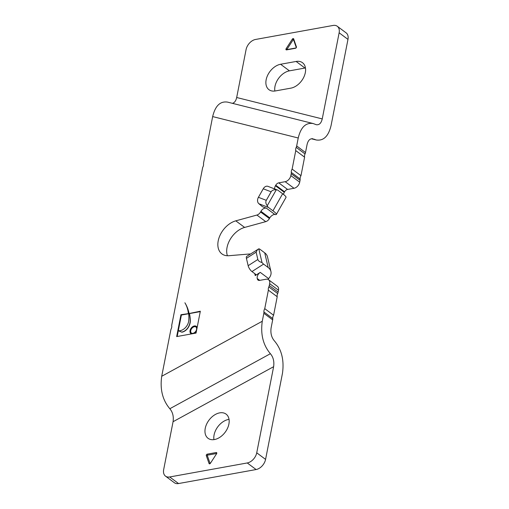 <?xml version="1.0" encoding="UTF-8"?>
<svg xmlns="http://www.w3.org/2000/svg" width="509" height="509" viewBox="0 0 509 509"><rect width="100%" height="100%" fill="white"/><g stroke="black" fill="none" stroke-linecap="round" stroke-linejoin="round"><path stroke-width="0.76" d="M210.402 463.279A0.986 0.662 126.7 0 1 209.224 463.763A0.986 0.662 126.7 0 1 209.059 463.527L206.298 455.593A0.986 0.662 126.7 0 1 207.227 454.155L216.172 452.539A0.986 0.662 126.7 0 1 216.592 452.622A0.986 0.662 126.7 0 1 216.592 453.735L210.402 463.279M292.319 39.148A0.986 0.662 126.7 0 1 293.496 38.665A0.986 0.662 126.7 0 1 293.661 38.9L296.416 46.834A0.986 0.662 126.7 0 1 295.487 48.272L286.542 49.888A0.986 0.662 126.7 0 1 286.128 49.806A0.986 0.662 126.7 0 1 286.128 48.692L292.319 39.148L293.534 39.651A0.744 0.503 160.8 0 0 293.801 39.301M191.39 333.051A3.805 2.545 126.7 0 1 191.696 328.54A3.805 2.545 126.7 0 1 195.933 326.963M192.924 333.319A3.805 2.545 -53.3 0 0 196.226 330.468A3.805 2.545 -53.3 0 0 195.857 326.905A3.805 2.545 -53.3 0 0 191.543 328.432A3.805 2.545 -53.3 0 0 191.314 333.001A3.805 2.545 -53.3 0 0 192.924 333.319M188.654 313.595A42.304 28.307 -53.3 0 1 188.724 320.765A8.71 5.828 -53.3 0 1 178.163 330.653L181.745 332.091A8.278 5.542 126.7 0 0 187.764 327.968A10.854 7.266 126.7 0 0 190.188 320.307A55.64 37.233 126.7 0 0 189.335 313.468L200.336 311.209L196.048 333.083L176.661 336.589L180.949 314.715L188.654 313.595A42.304 28.307 -53.3 0 0 187.287 307.474M180.949 314.715L181.395 315.039L188.667 313.729M178.322 330.685L181.395 315.039M191.549 333.898A4.511 3.022 126.7 0 1 190.888 333.567A4.511 3.022 126.7 0 1 191.168 328.146A4.511 3.022 126.7 0 1 196.283 326.333A4.511 3.022 126.7 0 1 197.11 327.643M197.155 327.427A4.511 3.022 -53.3 0 0 196.429 326.447A4.511 3.022 -53.3 0 0 196.353 326.39M190.964 333.624A4.511 3.022 -53.3 0 0 191.034 333.681A4.511 3.022 -53.3 0 0 191.448 333.917M196.436 331.111A4.511 3.022 126.7 0 1 194.164 333.427M194.623 333.344A4.511 3.022 -53.3 0 0 196.334 331.614M177.183 336.494L178.309 330.761L181.891 332.199A8.278 5.542 -53.3 0 0 187.91 328.076A10.854 7.266 -53.3 0 0 190.334 320.416A55.64 37.233 -53.3 0 0 189.482 313.582L200.253 311.635M188.362 313.372A42.304 28.307 -53.3 0 0 184.894 302.785A55.64 37.233 126.7 0 1 189.043 313.251M260.576 211.973A4.944 3.308 126.7 0 1 256.905 215.052L265.743 221.644A4.944 3.308 -53.3 0 0 269.414 218.558L260.576 211.973L260.945 211.311L269.789 217.903A4.944 3.308 126.7 0 1 270.699 216.63C272.385 215.021 273.778 214.308 274.892 214.505L266.512 208.264A4.944 3.308 -53.3 0 0 260.945 211.311M266.512 208.264L262.421 206.686L258.941 203.759L268.396 207.398A4.944 3.614 -68.9 0 1 267.25 205.731L276.266 189.825C273.829 189.59 272.118 190.251 271.125 191.81L266.29 200.336C265.463 201.99 265.781 203.785 267.25 205.731M283.526 194.444L283.691 193.725A4.944 3.308 126.7 0 1 284.289 192.332L275.445 185.747A4.944 3.308 -53.3 0 0 274.644 188.928M275.445 185.747L275.744 185.225L284.582 191.81A3.709 2.481 126.7 0 1 287.591 189.443L278.747 182.852A3.709 2.481 -53.3 0 0 275.744 185.225M278.747 182.852L285.167 181.694L294.011 188.285A5.936 3.97 -53.3 0 0 299.693 182.19L300.062 180.32A4.944 3.308 126.7 0 0 300.132 178.99A4.944 3.308 -53.3 0 1 300.972 175.681L304.598 157.179L295.761 150.594A4.944 3.308 126.7 0 1 296.206 147.356A4.944 3.308 -53.3 0 0 296.671 145.956L298.229 137.996C300.819 127.231 305.782 122.408 313.124 123.528L316.28 124.705C319.219 125.15 321.204 123.223 322.242 118.915L339.134 32.799A9.887 6.617 -53.3 0 0 337.289 26.271A9.887 6.617 -53.3 0 0 333.096 25.45L255.543 39.46A9.887 6.617 -53.3 0 0 246.076 49.608L236.679 97.505C235.953 100.814 234.528 102.754 232.397 103.327M299.693 182.19L290.849 175.605A5.936 3.97 126.7 0 1 285.167 181.694M290.849 175.605L291.218 173.734A4.944 3.308 -53.3 0 0 291.294 172.398A4.944 3.308 126.7 0 1 292.128 169.09L295.761 150.594M313.124 123.528L227.561 102.118C220.219 100.998 215.256 105.821 212.667 116.586L203.606 162.765A4.944 3.308 -53.3 0 0 203.536 164.095A4.944 3.308 126.7 0 1 202.697 167.404L171.686 325.467A4.944 3.308 126.7 0 1 171.24 328.706A4.944 3.308 -53.3 0 0 170.776 330.106L161.716 376.278C159.871 389.334 162.575 400.15 169.828 408.733C172.729 412.169 173.811 416.496 173.066 421.713L163.669 469.61A9.887 6.617 -53.3 0 0 165.514 476.144A9.887 6.617 -53.3 0 0 169.713 476.965L247.259 462.955A9.887 6.617 -53.3 0 0 256.733 452.806L273.626 366.69C274.364 361.466 273.282 357.14 270.387 353.71C263.134 345.127 260.43 334.305 262.275 321.255L263.84 313.296A4.944 3.308 -53.3 0 0 263.91 311.966A4.944 3.308 126.7 0 1 264.75 308.658L268.377 290.155A4.944 3.308 126.7 0 1 268.828 286.917A4.944 3.308 -53.3 0 0 269.286 285.517L269.655 283.647L278.493 290.232A5.936 3.97 -53.3 0 0 277.386 286.319L268.548 279.727A5.936 3.97 126.7 0 1 269.655 283.647M259.304 280.434L257.35 278.977A3.709 2.481 -53.3 0 0 258.038 280.09A3.709 2.481 -53.3 0 0 259.615 280.395L266.029 279.237A5.936 3.97 126.7 0 1 268.548 279.727M257.35 278.977L257.242 278.531L259.724 280.376M257.586 249.429L256.129 252.152L257.847 259.488C258.26 260.869 259.647 261.88 262.008 262.523L258.795 248.831L246.712 256.396A4.944 1.807 57.4 0 0 246.432 258.362L248.157 265.698A4.944 1.807 57.4 0 0 251.961 271.564L263.592 264.114L268.16 267.518A14.589 9.442 -13.2 0 1 270.928 271.513A14.589 9.442 -13.2 0 1 268.637 278.62L260.258 272.379A4.944 3.308 -53.3 0 0 257.242 278.531M260.258 272.379L255.219 275.604A1.482 0.961 166.8 0 0 255.779 274.606A1.482 0.961 166.8 0 0 255.499 274.198L251.961 271.564M256.905 215.052L235.794 220.842A19.781 13.234 126.7 0 0 219.672 236.112A19.781 13.234 126.7 0 0 221.905 253.889A19.781 13.234 126.7 0 0 228.948 255.709L249.264 254.01A4.944 3.308 126.7 0 1 250.288 254.106M276.355 214.416L286.026 197.371A14.589 1.991 -150.4 0 0 282.635 193.757L272.964 210.802A14.589 1.991 29.6 0 1 276.355 214.416A14.589 1.991 29.6 0 1 274.892 214.505M276.266 189.825A4.944 3.614 -68.9 0 1 277.424 190.003A4.944 3.614 -68.9 0 1 278.067 190.353L282.635 193.757M269.789 217.903L269.414 218.558M227.396 255.741A19.781 13.234 126.7 0 1 244.632 227.428L265.743 221.644M268.828 286.917L277.666 293.508A4.944 3.308 126.7 0 0 278.124 292.109L278.493 290.232M277.666 293.508A4.944 3.308 -53.3 0 0 277.214 296.747L268.377 290.155M264.75 308.658L273.587 315.243L277.214 296.747M273.587 315.243A4.944 3.308 -53.3 0 0 272.754 318.551A4.944 3.308 126.7 0 1 272.678 319.881L263.84 313.296M256.733 452.806L265.571 459.392L282.47 373.275C284.315 360.226 281.611 349.409 274.357 340.826C271.456 337.391 270.374 333.064 271.119 327.841L272.678 319.881M296.671 145.956L305.508 152.541L307.067 144.581C308.104 140.274 310.089 138.346 313.029 138.798L312.125 138.677M305.508 152.541A4.944 3.308 126.7 0 1 305.044 153.947A4.944 3.308 -53.3 0 0 304.598 157.179M294.011 188.285L287.591 189.443M284.582 191.81L284.289 192.332M268.637 278.62L267.988 279.409M270.928 271.513L267.486 256.835A14.589 9.442 166.8 0 0 264.718 252.839L268.16 267.518M258.795 248.831A4.944 1.807 -122.6 0 1 260.15 249.435L264.718 252.839M292.128 169.09L300.972 175.681M337.289 26.271L346.126 32.856A9.887 6.617 126.7 0 1 347.971 39.39L331.079 125.5C328.49 136.266 323.527 141.088 316.184 139.969L313.932 139.129M268.396 207.398L272.964 210.802M277.424 190.003L267.969 186.358A4.944 3.614 111.1 0 0 263.248 188.775L258.413 197.301A4.944 3.614 111.1 0 0 258.941 203.759M263.592 264.114A4.944 1.807 -122.6 0 1 262.008 262.523M265.571 459.392A9.887 6.617 126.7 0 1 256.097 469.54L178.551 483.55A9.887 6.617 126.7 0 1 174.358 482.729L165.514 476.144M229.037 419.371A15.085 10.091 -53.3 0 0 213.939 439.63M305.464 67.964A15.085 10.091 -53.3 0 0 304.948 68.047L289.436 70.846A15.085 10.091 -53.3 0 0 274.854 91.028M296.111 61.462A15.085 10.091 126.7 0 1 302.505 62.709A15.085 10.091 126.7 0 1 303.949 76.846A15.085 10.091 126.7 0 1 290.874 88.146L275.363 90.946A15.085 10.091 126.7 0 1 268.968 89.699A15.085 10.091 126.7 0 1 267.524 75.561A15.085 10.091 126.7 0 1 280.599 64.261L296.111 61.462L304.948 68.047M214.448 439.553A15.085 10.091 126.7 0 1 208.054 438.3A15.085 10.091 126.7 0 1 208.976 420.179A15.085 10.091 126.7 0 1 226.079 414.116A15.085 10.091 126.7 0 1 227.529 428.254A15.085 10.091 126.7 0 1 214.448 439.553M210.217 463.514L210.071 463.438A0.744 0.503 -19.2 0 1 209.059 463.527M216.172 452.539A0.744 0.445 -100.2 0 1 216.49 453.525L216.643 453.64M207.227 454.155A0.744 0.445 -100.2 0 1 207.545 455.141L216.49 453.525M206.298 455.593A0.744 0.503 160.8 0 0 207.309 455.504L207.545 455.141M210.071 463.438L207.309 455.504M293.534 39.651L296.295 47.585A0.744 0.503 160.8 0 0 296.34 47.547M296.06 47.941L287.114 49.558A0.744 0.445 -100.2 0 1 287.025 49.799M287.114 49.558L286.128 48.692M287.012 49.258L293.197 39.715M212.667 116.586L298.229 137.996M262.275 321.255L161.716 376.278M254.761 273.651L255.219 275.604M291.294 172.398L300.132 178.99M291.218 173.734L300.062 180.32M296.206 147.356L305.044 153.947M339.134 32.799L347.971 39.39M278.124 292.109L269.286 285.517M263.91 311.966L272.754 318.551M266.29 200.336L258.413 197.301M246.432 258.362L256.129 252.152M257.847 259.488L248.157 265.698M263.248 188.775L271.125 191.81M247.259 462.955L256.097 469.54M169.713 476.965L178.551 483.55M280.599 64.261L289.436 70.846M235.794 220.842L244.632 227.428M322.242 118.915L236.679 97.505M173.066 421.713L273.626 366.69M270.387 353.71L169.828 408.733M293.795 39.078L293.496 38.671M316.184 139.969L311.349 138.76"/></g></svg>
